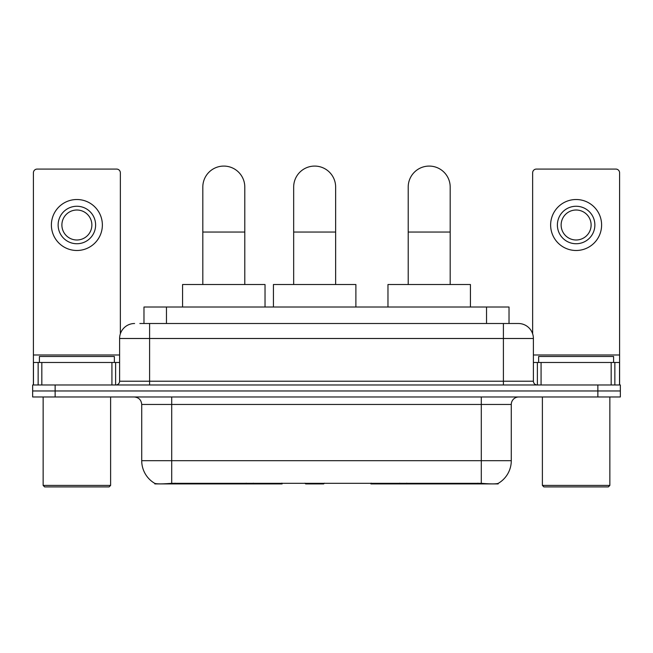 <?xml version="1.0" encoding="UTF-8"?>
<svg xmlns="http://www.w3.org/2000/svg" width="653" height="653" viewBox="0 0 653 653"><rect width="100%" height="100%" fill="white"/><g stroke="black" fill="none" stroke-linecap="round" stroke-linejoin="round"><path stroke-width="0.98" d="M282.112 483.179L282.112 483.922L154.834 483.922L154.834 483.391M143.978 323.504L143.978 307.008L509.022 307.008L509.022 323.504M498.166 483.391L498.166 483.922L370.888 483.922L370.888 483.179M141.717 460.683L171.706 460.683L171.706 404.46L141.717 404.46L141.717 460.683A26.234 26.234 0 0 0 154.688 483.318C156.63 484.069 162.303 484.069 171.706 483.318L481.294 483.318C490.689 484.069 496.362 484.069 498.312 483.318A26.234 26.234 0 0 0 511.283 460.683L511.283 404.46A7.493 7.493 0 0 1 518.776 396.967M55.138 384.968L620.35 384.968L620.35 390.967L32.65 390.967L32.65 396.967L55.138 396.967L55.138 390.967L32.65 390.967L32.65 384.968L55.138 384.968L55.138 390.967L620.35 390.967L620.35 396.967L55.138 396.967M140.191 323.504L513.152 323.504M139.848 323.504L149.594 323.504L149.594 338.491L119.605 338.491L119.605 381.221A3.747 3.747 0 0 1 115.859 384.968M134.6 323.504A14.995 14.995 0 0 0 119.605 338.491M518.4 323.504A14.995 14.995 0 0 1 533.395 338.491L503.406 338.491L503.406 323.504L518.172 323.504M533.395 338.491L533.395 381.221C533.615 383.499 534.864 384.748 537.141 384.968M620.35 384.968L620.35 390.967M111.924 384.968L111.924 362.48L41.833 362.48L41.833 384.968M120.356 333.814L120.356 172.825A3.747 3.747 0 0 0 116.609 169.078L37.148 169.078A3.747 3.747 0 0 0 33.401 172.825L33.401 362.48L41.833 362.48M111.924 362.48L119.605 362.48M33.401 384.968L33.401 362.48M76.874 206.258A18.741 18.741 0 0 0 58.133 224.999A18.741 18.741 0 0 0 76.874 243.74A18.741 18.741 0 0 0 95.616 224.999A18.741 18.741 0 0 0 76.874 206.258M76.874 210.013A14.995 14.995 0 0 0 61.888 224.999A14.995 14.995 0 0 0 76.874 239.994A14.995 14.995 0 0 0 91.869 224.999A14.995 14.995 0 0 0 76.874 210.013M76.874 250.491A25.483 25.483 0 0 0 102.366 224.999A25.483 25.483 0 0 0 76.874 199.516A25.483 25.483 0 0 0 51.391 224.999A25.483 25.483 0 0 0 76.874 250.491M109.108 486.918L44.641 486.918L43.147 485.416L110.61 485.416L109.108 486.918M43.147 396.967L43.147 485.416M110.61 396.967L110.61 485.416M114.357 362.48L114.357 356.481L39.4 356.481L39.4 362.48M202.814 284.52L202.814 187.068A20.986 20.986 0 0 1 223.799 166.082A20.986 20.986 0 0 1 244.793 187.068A20.986 20.986 0 0 0 223.799 166.082M244.793 284.52L244.793 187.068M265.028 307.008L265.028 284.52L182.571 284.52L182.571 307.008M408.207 284.52L408.207 187.068A20.986 20.986 0 0 1 429.201 166.082A20.986 20.986 0 0 1 450.186 187.068A20.986 20.986 0 0 0 429.201 166.082M450.186 284.52L450.186 187.068M470.429 307.008L470.429 284.52L387.972 284.52L387.972 307.008M293.67 284.52L293.67 187.068A20.986 20.986 0 0 1 314.656 166.082A20.986 20.986 0 0 1 335.642 187.068A20.986 20.986 0 0 0 314.656 166.082M335.642 284.52L335.642 187.068M324.386 483.179L323.651 483.922L305.661 483.922L304.927 483.179M355.885 307.008L355.885 284.52L273.427 284.52L273.427 307.008M611.167 384.968L611.167 362.48L541.076 362.48L541.076 384.968M619.599 384.968L619.599 362.48L619.599 384.968M611.167 362.48L619.599 362.48L619.599 172.825A3.747 3.747 0 0 0 615.852 169.078L536.391 169.078A3.747 3.747 0 0 0 532.644 172.825L532.644 333.814M533.395 362.48L541.076 362.48M576.126 206.258A18.741 18.741 0 0 0 557.384 224.999A18.741 18.741 0 0 0 576.126 243.74A18.741 18.741 0 0 0 594.867 224.999A18.741 18.741 0 0 0 576.126 206.258M576.126 210.013A14.995 14.995 0 0 0 561.131 224.999A14.995 14.995 0 0 0 576.126 239.994A14.995 14.995 0 0 0 591.112 224.999A14.995 14.995 0 0 0 576.126 210.013M576.126 250.491A25.483 25.483 0 0 0 601.609 224.999A25.483 25.483 0 0 0 576.126 199.516A25.483 25.483 0 0 0 550.634 224.999A25.483 25.483 0 0 0 576.126 250.491M608.359 486.918L543.892 486.918L542.39 485.416L609.853 485.416L608.359 486.918M542.39 396.967L542.39 485.416M609.853 396.967L609.853 485.416M613.6 362.48L613.6 356.481L538.643 356.481L538.643 362.48M406.762 483.179L406.762 483.922M477.923 483.922L477.923 483.179M246.238 483.179L246.238 483.922M175.077 483.922L175.077 483.179M166.466 323.504L166.466 307.008M486.534 323.504L486.534 307.008M253.282 483.179L253.282 483.922M399.718 483.179L399.718 483.922M371.345 483.179L371.345 483.922M281.655 483.179L281.655 483.922M481.294 396.967L481.294 404.46L171.706 404.46L171.706 396.967M511.283 404.46L481.294 404.46L481.294 460.683L511.283 460.683M481.294 483.318L481.294 460.683L171.706 460.683L171.706 483.318M597.862 396.967L597.862 384.968M149.594 384.968L149.594 381.221L533.395 381.221M119.605 381.221L149.594 381.221L149.594 338.491L503.406 338.491L503.406 384.968M119.605 354.987L33.401 354.987M115.614 362.48L115.614 384.968M33.458 362.48L33.458 384.968M38.143 384.968L38.143 362.48M202.814 232.052L244.793 232.052M408.207 232.052L450.186 232.052M293.67 232.052L335.642 232.052M619.599 354.987L533.395 354.987M619.542 384.968L619.542 362.48M614.857 362.48L614.857 384.968M537.386 384.968L537.386 362.48M141.717 404.46C141.277 399.905 138.779 397.408 134.224 396.967"/></g></svg>

